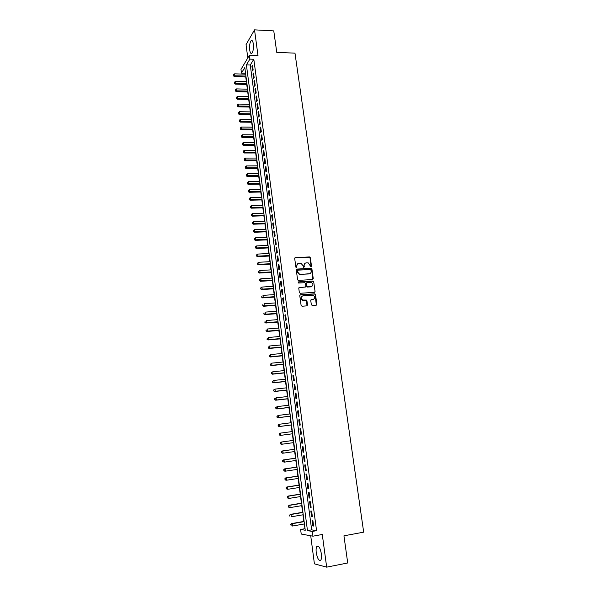 <?xml version="1.0" encoding="UTF-8"?>
<svg xmlns="http://www.w3.org/2000/svg" width="597" height="597" viewBox="0 0 597 597"><rect width="100%" height="100%" fill="white"/><g stroke="black" fill="none" stroke-linecap="round" stroke-linejoin="round"><path stroke-width="0.9" d="M311.074 266.934L311.537 266.337L310.328 257.703L309.44 256.934L295.381 257.65L294.702 258.508L295.888 267.202L296.522 267.747L296.843 266.016C296.776 264.419 297.493 263.501 299 263.262L300.963 263.284L303.037 265.672L303.642 267.322L304.291 266.74L304.134 265.613C304.067 264.023 304.783 263.105 306.268 262.867L308.209 262.889L311.074 266.934M311.149 266.926L310.03 257.919L309.365 257.165L294.858 257.911M296.619 267.732L296.843 266.016M303.91 267.329L304.134 265.613M321.38 553.852C320.171 547.725 318.649 545.255 316.813 546.449C316.097 547.65 315.91 549.725 316.253 552.658C317.44 558.777 318.97 561.247 320.835 560.083C321.552 558.874 321.731 556.8 321.38 553.852M253.315 43.902C252.837 40.992 252.091 39.932 251.076 40.73C249.792 42.656 249.337 45.753 249.703 50.014C250.173 52.932 250.919 53.991 251.941 53.2C253.225 51.282 253.68 48.178 253.315 43.902M311.335 304.701L312.238 305.477L316.194 305.186L316.858 304.298L315.492 294.545L314.903 293.814L300.448 294.739L299.769 295.627L301.112 305.455L302.022 306.231L306.843 305.873L307.515 304.985L306.94 300.784L306.365 300.06L302.761 300.045C300.664 298.284 300.761 296.843 303.037 295.739L313.186 295.209C315.313 296.948 315.238 298.381 312.97 299.515L311.425 299.627L310.753 300.515L311.335 304.701M312.306 531.434L312.932 536.188L301.216 534.039L300.627 529.464L305.254 530.248L244.807 67.528L241.457 73.073L240.979 69.379L249.382 55.29L249.889 59.103L246.404 64.879L307.462 530.621L312.306 531.434L316.559 530.666L253.815 59.26L249.889 59.103M249.382 55.29L258.001 55.655L254.531 29.85L273.769 30.895L276.754 52.349L294.978 53.155L363.677 532.166L343.939 535.815L347.715 562.978L326.671 567.15L322.283 534.479L312.932 536.188M312.604 279.553L313.268 278.68L311.918 269.046L311.276 268.299L296.94 269.068L296.261 269.934L297.59 279.642L298.202 280.381L312.604 279.553M313.701 281.754L315.059 291.448L314.395 292.329L300.254 293.284L299.343 292.508L298.776 288.321L299.455 287.448L305.201 287.067L305.873 286.194L305.492 283.433L304.888 282.694L298.612 283.038L298.455 281.881L313.082 281.015L313.701 281.754L315.059 291.448M310.716 535.778L314.41 563.852L326.671 567.15M254.531 29.85L246.046 44.641L247.8 57.954M253.15 70.028L252.546 65.476L251.956 66.431L252.561 70.976L253.15 70.028M254.158 77.64L253.553 73.073L252.964 74.006L253.561 78.573L254.158 77.64M255.173 85.281L254.561 80.692L253.971 81.617L254.576 86.192L255.173 85.281M256.188 92.953L255.576 88.349L254.979 89.251L255.591 93.848L256.188 92.953M257.21 100.647L256.598 96.027L255.994 96.915L256.606 101.527L257.21 100.647M258.232 108.37L257.62 103.736L257.008 104.609L257.628 109.236L258.232 108.37M259.262 116.131L258.643 111.475L258.031 112.326L258.65 116.975L259.262 116.131M260.292 123.915L259.673 119.236L259.061 120.079L259.68 124.743L260.292 123.915M261.329 131.728L260.71 127.034L260.091 127.855L260.71 132.541L261.329 131.728M262.367 139.571L261.747 134.862L261.128 135.668L261.747 140.362L262.367 139.571M263.411 147.444L262.784 142.713L262.165 143.504L262.784 148.22L263.411 147.444M264.464 155.347L263.829 150.601L263.202 151.369L263.829 156.108L264.464 155.347M265.516 163.28L264.881 158.511L264.247 159.272L264.881 164.018L265.516 163.28M266.568 171.242L265.934 166.459L265.299 167.197L265.934 171.966L266.568 171.242M267.628 179.234L266.993 174.436L266.352 175.152L266.986 179.943L267.628 179.234M268.695 187.257L268.053 182.443L267.411 183.145L268.046 187.951L268.695 187.257M269.762 195.309L269.12 190.473L268.471 191.159L269.113 195.988L269.762 195.309M270.837 203.398L270.187 198.54L269.538 199.211L270.18 204.055L270.837 203.398M271.911 211.517L271.262 206.644L270.613 207.286L271.254 212.151L271.911 211.517M272.993 219.659L272.344 214.771L271.68 215.398L272.329 220.278L272.993 219.659M274.075 227.845L273.426 222.927L272.762 223.539L273.411 228.442L274.075 227.845M275.165 236.054L274.508 231.121L273.844 231.718L274.493 236.636L275.165 236.054M276.254 244.292L275.598 239.345L274.933 239.919L275.583 244.86L276.254 244.292M277.351 252.568L276.695 247.598L276.023 248.158L276.68 253.113L277.351 252.568M278.456 260.874L277.792 255.889L277.112 256.426L277.777 261.404L278.456 260.874M279.56 269.217L278.896 264.21L278.217 264.725L278.874 269.725L279.56 269.217M280.672 277.59L280 272.56L279.321 273.06L279.986 278.075L280.672 277.59M281.784 285.993L281.112 280.948L280.426 281.426L281.09 286.463L281.784 285.993M282.903 294.433L282.232 289.366L281.538 289.821L282.209 294.881L282.903 294.433M284.03 302.903L283.351 297.813L282.657 298.254L283.329 303.328L284.03 302.903M285.157 311.403L284.478 306.298L283.776 306.716L284.448 311.813L285.157 311.403M286.284 319.947L285.605 314.82L284.903 315.216L285.575 320.335L286.284 319.947M287.426 328.514L286.739 323.365L286.03 323.746L286.709 328.88L287.426 328.514M288.567 337.118L287.881 331.954L287.164 332.313L287.851 337.469L288.567 337.118M289.709 345.76L289.023 340.574L288.306 340.909L288.985 346.088L289.709 345.76M290.858 354.431L290.172 349.223L289.448 349.543L290.135 354.737L290.858 354.431M292.015 363.14L291.321 357.916L290.597 358.207L291.284 363.424L292.015 363.14M293.172 371.886L292.478 366.633L291.746 366.909L292.44 372.147L293.172 371.886M294.336 380.662L293.642 375.394L292.903 375.647L293.597 380.908L294.336 380.662M295.508 389.475L294.806 384.184L294.067 384.416L294.761 389.699L295.508 389.475M296.679 398.326L295.978 393.013L295.231 393.222L295.933 398.527L296.679 398.326M297.858 407.214L297.149 401.878L296.403 402.065L297.105 407.385L297.858 407.214M299.037 416.131L298.328 410.773L297.575 410.945L298.284 416.288L299.037 416.131M300.231 425.086L299.515 419.706L298.754 419.855L299.47 425.221L300.231 425.086M301.418 434.079L300.701 428.676L299.94 428.803L300.657 434.191L301.418 434.079M302.619 443.108L301.895 437.683L301.134 437.788L301.851 443.198L302.619 443.108M303.821 452.175L303.097 446.728L302.328 446.81L303.045 452.242L303.821 452.175M305.03 461.28L304.298 455.809L303.522 455.869L304.246 461.317L305.03 461.28M306.239 470.414L305.507 464.929L304.731 464.959L305.455 470.436L306.239 470.414M307.455 479.592L306.724 474.085L305.94 474.093L306.664 479.592L307.455 479.592M308.679 488.809L307.94 483.272L307.156 483.264L307.88 488.779L308.679 488.809M309.903 498.062L309.164 492.503L308.373 492.465L309.104 498.01L309.903 498.062M311.134 507.353L310.395 501.771L309.597 501.711L310.336 507.278L311.134 507.353M312.373 516.681L311.627 511.077L310.828 510.995L311.567 516.584L312.373 516.681M253.815 59.26L250.277 65.028L311.664 529.867L316.559 530.666M312.059 520.315L312.806 525.927L313.612 526.047L312.865 520.42L312.059 520.315M245.501 72.834L245.397 74.192M245.763 76.991L246.374 81.677M246.74 84.468L247.359 89.184M247.718 91.968L248.345 96.721M248.703 99.498L249.33 104.288M249.688 107.05L250.322 111.885M250.68 114.631L251.315 119.504M251.673 122.243L252.315 127.161M252.673 129.885L253.315 134.84M253.673 137.549L254.322 142.541M254.68 145.25L255.337 150.28M255.688 152.974L256.344 158.048M256.695 160.727L257.367 165.839M257.71 168.503L258.389 173.66M258.732 176.316L259.411 181.51M259.755 184.16L260.441 189.398M260.785 192.025L261.471 197.308M261.814 199.928L262.508 205.249M262.852 207.853L263.553 213.219M263.889 215.815L264.598 221.218M264.934 223.8L265.643 229.255M265.978 231.823L266.695 237.315M267.031 239.867L267.755 245.404M268.083 247.949L268.814 253.531M269.143 256.061L269.881 261.687M270.21 264.202L270.948 269.874M271.277 272.374L272.023 278.09M272.344 280.575L273.098 286.336M273.419 288.814L274.18 294.62M274.501 297.082L275.262 302.933M275.583 305.38L276.351 311.276M276.672 313.709L277.448 319.656M277.762 322.074L278.545 328.059M278.859 330.469L279.65 336.507M279.963 338.895L280.754 344.976M281.068 347.357L281.866 353.491M282.172 355.849L282.978 362.028M283.284 364.371L284.097 370.603M284.403 372.931L285.224 379.214M285.53 381.528L286.351 387.856M286.65 390.154L287.485 396.527M287.784 398.818L288.62 405.244M288.918 407.512L289.761 413.982M290.06 416.236L290.911 422.766M291.202 425.004L292.06 431.579M292.351 433.803L293.217 440.422M293.508 442.646L294.373 449.28M294.664 451.541L295.537 458.175M295.836 460.466L296.702 467.108M297.007 469.436L297.873 476.078M298.179 478.436L299.045 485.077M299.358 487.473L300.224 494.115M300.545 496.547L301.41 503.189M301.731 505.659L302.604 512.301M302.925 514.801L303.798 521.45M304.127 523.987L305.067 528.785M304.746 528.733L300.627 529.464M245.27 73.207L241.457 73.073M250.277 65.028L246.404 64.879M311.664 529.867L307.462 530.621M251.956 66.431L252.673 66.461M252.964 74.006L253.68 74.035M253.971 81.617L254.688 81.64M254.979 89.251L255.703 89.274M255.994 96.915L256.717 96.93M257.008 104.609L257.74 104.624M258.031 112.326L258.762 112.34M259.061 120.079L259.785 120.087M260.091 127.855L260.822 127.862M261.128 135.668L261.852 135.668M262.165 143.504L262.889 143.504M263.202 151.369L263.934 151.369M264.247 159.272L264.978 159.265M265.299 167.197L266.031 167.19M266.352 175.152L267.09 175.145M267.411 183.145L268.143 183.13M268.471 191.159L269.21 191.144M269.538 199.211L270.277 199.189M270.613 207.286L271.344 207.271M271.68 215.398L272.419 215.375M272.762 223.539L273.501 223.517M273.844 231.718L274.583 231.688M274.933 239.919L275.672 239.89M276.023 248.158L276.762 248.121M277.112 256.426L277.859 256.389M278.217 264.725L278.963 264.687M279.321 273.06L280.068 273.016M280.426 281.426L281.172 281.381M281.538 289.821L282.284 289.776M282.657 298.254L283.403 298.202M283.776 306.716L284.523 306.664M284.903 315.216L285.65 315.156M286.03 323.746L286.784 323.686M287.164 332.313L287.918 332.245M288.306 340.909L289.06 340.842M289.448 349.543L290.202 349.476M290.597 358.207L291.351 358.14M291.746 366.909L292.508 366.834M292.903 375.647L293.664 375.565M294.067 384.416L294.821 384.334M295.231 393.222L295.993 393.139M296.403 402.065L297.164 401.975M297.575 410.945L298.343 410.848M298.754 419.855L299.522 419.758M299.94 428.803L300.709 428.706M301.851 443.198L302.612 443.093M303.045 452.242L303.813 452.13M304.246 461.317L305.015 461.205M305.455 470.436L306.224 470.317M306.664 479.592L307.44 479.473M307.88 488.779L308.656 488.659M309.104 498.01L309.88 497.883M310.336 507.278L311.112 507.144M311.567 516.584L312.343 516.45M312.806 525.927L313.582 525.785M304.948 263.381L303.836 265.822M297.649 263.792L296.552 266.225M312.776 279.515L311.612 269.247L310.977 268.501L296.433 269.314M310.955 270.001L310.328 269.463L297.963 270.165L297.493 270.769L297.657 271.963L299.657 274.336L308.992 273.948C310.485 273.695 311.194 272.777 311.119 271.187L310.955 270.001M297.575 270.381L297.493 270.769M309.947 273.68L299.358 274.538L297.358 272.165L297.202 270.971M314.537 292.306L315.059 291.657M305.373 287.038L298.978 287.664M313.395 281.948L312.5 281.172L298.075 282.082M311.141 286.687C313.432 285.53 313.477 284.09 311.283 282.381L307.261 282.493L306.597 283.366L306.977 286.12L307.574 286.858L311.85 286.5M306.791 282.717L306.597 283.366M310.836 286.866L307.276 287.045L306.671 286.306L306.291 283.553M312.724 299.687L310.977 299.821M312.97 299.515L313.619 299.358M302.03 296.097C300.448 297.53 300.589 298.903 302.463 300.224L303.649 300.179M306.977 305.851L306.634 300.955L306.06 300.231L303.351 300.351M316.313 305.164L315.186 294.717L314.597 293.993L299.985 294.948M245.68 74.2L234.643 73.827L234.882 75.707L234.337 76.625L246.046 77.006M233.636 75.386L233.539 74.632L233.42 75.752L245.927 76.065M233.539 74.632L234.643 73.827M234.337 76.625L233.42 75.752M246.658 81.685L235.606 81.349L235.845 83.229L235.3 84.132L247.024 84.475M234.599 82.908L234.502 82.155L234.382 83.267L246.904 83.558M234.502 82.155L235.606 81.349M235.3 84.132L234.382 83.267M247.636 89.192L236.569 88.893L236.815 90.789L236.263 91.677L248.001 91.975M235.561 90.46L235.464 89.699L235.345 90.811L247.882 91.072M235.464 89.699L236.569 88.893M236.263 91.677L235.345 90.811M248.621 96.729L237.539 96.468L237.785 98.371L237.233 99.236L248.986 99.498M236.531 98.035L236.434 97.281L236.308 98.386L248.867 98.617M236.434 97.281L237.539 96.468M237.233 99.236L236.308 98.386M249.613 104.296L238.509 104.072L238.755 105.982L238.203 106.833L249.971 107.057M237.502 105.647L237.405 104.885L237.278 105.99L249.859 106.191M237.405 104.885L238.509 104.072M238.203 106.833L237.278 105.99M250.606 111.893L239.487 111.706L239.733 113.617L239.173 114.46L250.964 114.639M238.472 113.281L238.375 112.512L238.255 113.617L250.852 113.796M238.375 112.512L239.487 111.706M239.173 114.46L238.255 113.617M251.598 119.512L240.472 119.363L240.71 121.281L240.151 122.109L251.956 122.251M239.449 120.945L239.352 120.176L239.225 121.273L251.852 121.422M239.352 120.176L240.472 119.363M240.151 122.109L239.225 121.273M252.598 127.161L241.449 127.057L241.695 128.982L241.136 129.788L252.956 129.885M240.434 128.639L240.337 127.862L240.21 128.959L252.852 129.079M240.337 127.862L241.449 127.057M241.136 129.788L240.21 128.959M253.598 134.84L242.442 134.773L242.688 136.706L242.121 137.497L253.956 137.549M241.419 136.355L241.322 135.586L241.195 136.676L253.852 136.765M241.322 135.586L242.442 134.773M242.121 137.497L241.195 136.676M254.606 142.541L243.427 142.519L243.68 144.459L243.106 145.228L254.964 145.25M242.412 144.108L242.307 143.332L242.181 144.414L254.859 144.474M242.307 143.332L243.427 142.519M243.106 145.228L242.181 144.414M255.62 150.28L244.427 150.287L244.673 152.235L244.098 152.996L255.971 152.974M243.404 151.884L243.3 151.108L243.173 152.19L255.874 152.22M243.3 151.108L244.427 150.287M244.098 152.996L243.173 152.19M256.635 158.041L245.427 158.093L245.673 160.048L245.098 160.787L256.986 160.72M244.397 159.69L244.3 158.906L244.166 159.989L256.889 159.989M244.3 158.906L245.427 158.093M245.098 160.787L244.166 159.989M257.65 165.839L246.427 165.929L246.68 167.891L246.098 168.615L258.001 168.503M245.397 167.526L245.3 166.742L245.166 167.817L257.904 167.787M245.3 166.742L246.427 165.929M246.098 168.615L245.166 167.817M258.673 173.66L247.434 173.787L247.68 175.757L247.098 176.466L259.016 176.316M246.404 175.391L246.3 174.608L246.173 175.675L258.926 175.615M246.3 174.608L247.434 173.787M247.098 176.466L246.173 175.675M259.695 181.51L248.442 181.682L248.695 183.66L248.106 184.346L260.046 184.152M247.412 183.286L247.307 182.495L247.173 183.57L259.956 183.48M247.307 182.495L248.442 181.682M248.106 184.346L247.173 183.57M260.725 189.391L249.456 189.607L249.71 191.592L249.113 192.264L261.068 192.018M248.427 191.219L248.322 190.421L248.188 191.488L260.986 191.368M248.322 190.421L249.456 189.607M249.113 192.264L248.188 191.488M261.762 197.301L250.471 197.555L250.725 199.547L250.128 200.204L262.105 199.92M249.442 199.174L249.337 198.376L249.203 199.435L250.725 199.547L262.023 199.286M249.337 198.376L250.471 197.555M250.128 200.204L249.203 199.435M262.799 205.241L251.494 205.54L251.747 207.54L251.15 208.174L263.135 207.846M250.456 207.159L250.359 206.361L250.218 207.413L251.747 207.54L263.061 207.234M250.359 206.361L251.494 205.54M251.15 208.174L250.218 207.413M263.837 213.211L252.516 213.547L252.777 215.554L252.173 216.174L264.18 215.801M251.479 215.174L251.382 214.368L251.24 215.42L252.777 215.554L264.098 215.211M251.382 214.368L252.516 213.547M252.173 216.174L251.24 215.42M264.881 221.211L253.546 221.591L253.807 223.606L253.203 224.211L265.225 223.793M252.509 223.218L252.404 222.412L252.27 223.465L253.807 223.606L265.143 223.218M252.404 222.412L253.546 221.591M253.203 224.211L252.27 223.465M265.934 229.241L254.583 229.666L254.837 231.688L254.232 232.27L266.269 231.808M253.538 231.3L253.434 230.487L253.3 231.532L254.837 231.688L266.195 231.255M253.434 230.487L254.583 229.666M254.232 232.27L253.3 231.532M266.986 237.3L255.62 237.77L255.874 239.8L255.262 240.367L267.322 239.86M254.576 239.404L254.471 238.591L254.329 239.628L255.874 239.8L267.247 239.322M254.471 238.591L255.62 237.77M255.262 240.367L254.329 239.628M268.046 245.397L256.658 245.904L256.919 247.942L256.3 248.494L268.374 247.934M255.613 247.546L255.509 246.725L255.367 247.762L256.919 247.942L268.307 247.419M255.509 246.725L256.658 245.904M256.3 248.494L255.367 247.762M269.105 253.516L257.703 254.068L257.964 256.12L257.344 256.643L269.434 256.046M256.658 255.717L256.553 254.897L256.411 255.926L257.964 256.12L269.374 255.553M256.553 254.897L257.703 254.068M257.344 256.643L256.411 255.926M270.172 261.673L258.755 262.27L259.016 264.322L258.389 264.837L270.501 264.187M257.703 263.919L257.598 263.09L257.456 264.12L259.016 264.322L270.434 263.717M257.598 263.09L258.755 262.27M258.389 264.837L257.456 264.12M271.239 269.859L259.807 270.501L260.068 272.56L259.441 273.053L271.568 272.359M258.755 272.15L258.65 271.322L258.501 272.344L260.068 272.56L271.508 271.904M258.65 271.322L259.807 270.501M259.441 273.053L258.501 272.344M272.314 278.075L260.859 278.762L261.128 280.829L260.493 281.299L272.635 280.56M259.807 280.411L259.702 279.583L259.561 280.605L261.128 280.829L272.583 280.127M259.702 279.583L260.859 278.762M260.493 281.299L259.561 280.605M273.389 286.321L261.926 287.053L262.187 289.127L261.553 289.582L273.71 288.791M260.867 288.709L260.762 287.881L260.613 288.896L262.187 289.127L273.657 288.388M260.762 287.881L261.926 287.053M261.553 289.582L260.613 288.896M274.471 294.597L262.986 295.373L263.255 297.463L262.613 297.896L274.792 297.06M261.934 297.037L261.822 296.202L261.68 297.216L263.255 297.463L274.739 296.672M262.613 297.896L261.68 297.216M275.56 302.91L264.061 303.731L264.322 305.828L263.68 306.246L275.874 305.358M263.001 305.403L262.889 304.56L262.74 305.567L264.322 305.828L275.829 304.992M263.68 306.246L262.74 305.567M276.65 311.253L265.128 312.119L265.396 314.223L264.755 314.619L276.963 313.686M264.068 313.791L263.964 312.955L263.814 313.955L265.396 314.223L276.918 313.343M264.755 314.619L263.814 313.955M277.739 319.626L266.21 320.544L266.478 322.656L265.829 323.029L278.06 322.044M265.143 322.223L265.038 321.373L264.889 322.373L266.478 322.656L278.015 321.731M265.829 323.029L264.889 322.373M278.836 328.037L267.292 328.999L267.56 331.119L266.904 331.477L279.157 330.44M266.225 330.678L266.12 329.835L265.963 330.82L267.56 331.119L279.112 330.148M266.904 331.477L265.963 330.82M279.941 336.477L268.374 337.484L268.65 339.611L267.986 339.954L280.254 338.865M267.307 339.171L267.202 338.32L267.046 339.305L268.65 339.611L280.217 338.596M267.986 339.954L267.046 339.305M281.053 344.954L269.463 346.006L269.74 348.141L269.075 348.461L281.359 347.327M268.396 347.693L268.292 346.842L268.135 347.827L269.74 348.141L281.329 347.073M269.075 348.461L268.135 347.827M282.157 353.461L270.56 354.566L270.837 356.707L270.165 357.006L282.471 355.819M269.493 356.252L269.381 355.394L269.225 356.372L270.837 356.707L282.441 355.588M270.165 357.006L269.225 356.372M283.276 361.998L271.657 363.155L271.933 365.304L271.262 365.58L283.582 364.342M270.59 364.849L270.478 363.983L270.322 364.961L271.933 365.304L283.553 364.14M271.262 365.58L270.322 364.961M284.396 370.573L272.762 371.774L273.038 373.931L272.366 374.192L284.702 372.901M271.687 373.476L271.575 372.61L271.419 373.573L273.038 373.931L284.679 372.722M272.366 374.192L271.419 373.573M285.523 379.177L273.874 380.431L274.15 382.602L273.471 382.834L285.821 381.498M272.792 382.132L272.687 381.267L272.523 382.229L274.15 382.602L285.799 381.334M272.411 381.364L273.874 380.431L272.687 381.267M273.471 382.834L272.523 382.229M286.65 387.819L274.986 389.117L275.262 391.296L274.575 391.513L286.948 390.117M273.904 390.826L273.792 389.96L273.635 390.916L275.262 391.296L286.933 389.983M273.523 390.042L274.986 389.117L273.792 389.96M274.575 391.513L273.635 390.916M287.784 396.498L276.098 397.841L276.381 400.027L275.695 400.221L288.082 398.781M275.016 399.557L274.904 398.684L274.747 399.632L276.381 400.027L288.067 398.669M274.635 398.759L276.098 397.841L274.904 398.684M275.695 400.221L274.747 399.632M288.918 405.206L277.217 406.602L277.501 408.796L276.807 408.967L289.217 407.475M276.135 408.318L276.023 407.445L275.859 408.393L277.501 408.796L289.202 407.385M275.747 407.512L277.217 406.602L276.023 407.445M276.807 408.967L275.859 408.393M290.06 413.952L278.344 415.4L278.627 417.601L277.933 417.751L290.358 416.199M277.262 417.116L277.15 416.236L276.986 417.176L278.627 417.601L290.351 416.139M276.874 416.296L278.344 415.4L277.15 416.236M277.933 417.751L276.986 417.176M291.209 422.728L279.471 424.228L279.754 426.437L279.06 426.571L291.5 424.967M278.389 425.952L278.277 425.064L278.112 426.004L279.754 426.437L291.493 424.93M277.993 425.124L278.777 424.363L279.471 424.228L278.277 425.064M279.06 426.571L278.112 426.004M280.187 435.422L292.649 433.765L280.187 435.422L279.239 434.862L279.403 433.929L279.239 434.862M292.358 431.541L280.605 433.094L280.896 435.31L279.523 434.825M279.127 433.974L279.903 433.206L280.605 433.094L279.403 433.929M280.545 442.832L280.657 443.728L280.545 442.832L281.747 441.989L293.515 440.385L281.038 442.078L281.747 441.989L282.03 444.22L293.806 442.608M280.657 443.728L282.03 444.22L281.321 444.31L280.374 443.758M280.262 442.87L281.038 442.078M294.672 449.243L282.18 450.996L282.888 450.929L283.179 453.168L294.97 451.496M294.679 449.272L282.888 450.929L281.403 451.795L281.799 452.668L281.687 451.772M281.799 452.668L283.179 453.168L282.463 453.227L281.515 452.69M281.403 451.795L282.18 450.996M295.836 458.138L283.321 459.944L284.038 459.899L284.329 462.145L296.134 460.429M295.843 458.19L284.038 459.899L282.545 460.757L282.941 461.638L282.829 460.742M282.941 461.638L284.329 462.145L282.657 461.66M282.545 460.757L283.321 459.944M297 467.063L284.47 468.929L285.194 468.906L285.478 471.16L297.306 469.391M297.015 467.145L285.194 468.906L283.694 469.757L284.097 470.652L283.978 469.749M284.097 470.652L285.478 471.16L284.762 471.182L283.806 470.66M283.694 469.757L284.47 468.929M298.172 476.025L285.627 477.951L286.351 477.951L286.635 480.212L298.478 478.391M298.187 476.137L286.351 477.951L284.844 478.794L285.247 479.704L285.135 478.794M285.247 479.704L286.635 480.212L285.911 480.212L284.963 479.697M284.844 478.794L285.627 477.951M299.351 485.033L286.784 487.01L287.508 487.033L287.799 489.301L299.664 487.421M299.366 485.16L287.508 487.033L286 487.868L286.411 488.786L286.291 487.876M286.411 488.786L287.799 489.301L286.12 488.779M286 487.868L286.784 487.01M300.53 494.07L287.941 496.1L288.679 496.144L288.97 498.428L300.843 496.495M300.552 494.226L288.679 496.144L287.164 496.973L287.575 497.905L287.455 496.995M287.575 497.905L288.97 498.428L287.284 497.891M287.164 496.973L287.941 496.1M301.716 503.137L289.112 505.234L289.851 505.301L290.142 507.592L302.037 505.607M301.739 503.323L289.851 505.301L288.329 506.122L288.739 507.069L288.627 506.152M288.739 507.069L289.403 507.517L288.448 507.04M288.329 506.122L289.112 505.234M302.903 512.248L290.284 514.398L291.023 514.495L291.321 516.793L303.231 514.748M302.933 512.457L291.023 514.495L289.5 515.301L289.918 516.263L289.799 515.338M289.5 515.301L290.284 514.398M304.097 521.397L291.455 523.606L292.202 523.718L292.5 526.032L304.433 523.935M304.127 521.636L292.202 523.718L290.679 524.524L291.097 525.494L290.978 524.569M290.679 524.524L291.455 523.606M316.813 546.449L318.305 546.173M251.076 40.73L252.307 40.79"/></g></svg>

